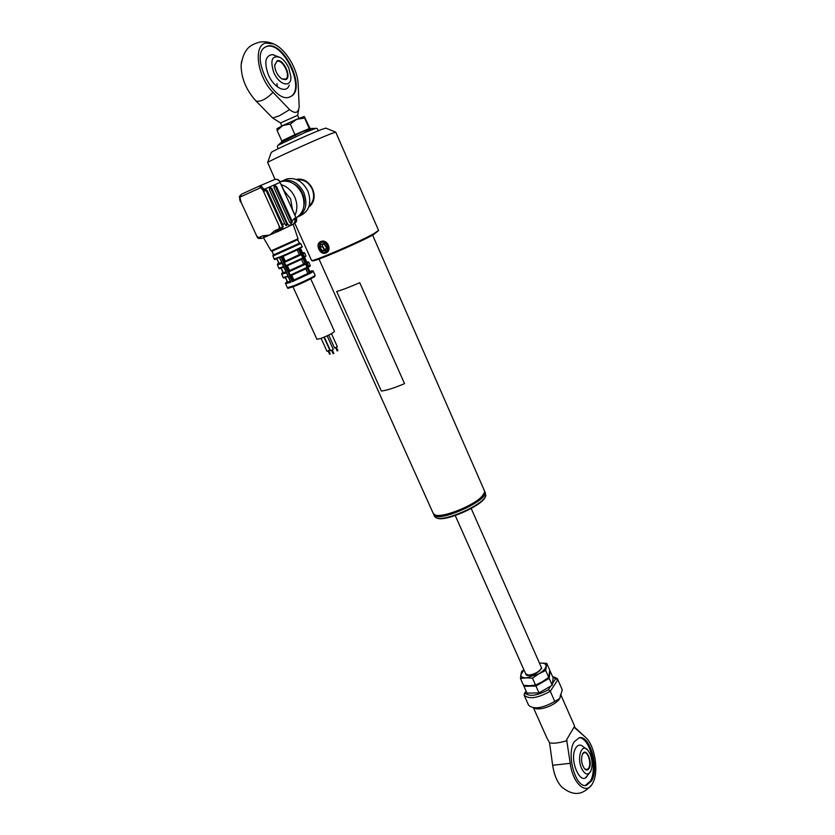 <?xml version="1.0" encoding="UTF-8"?>
<svg xmlns="http://www.w3.org/2000/svg" width="835" height="835" viewBox="0 0 835 835"><rect width="100%" height="100%" fill="white"/><g stroke="black" fill="none" stroke-linecap="round" stroke-linejoin="round"><path stroke-width="1.25" d="M484.143 493.485L481.889 496.773C473.622 506.292 441.965 518.692 435.442 515.028M433.219 513.389L434.764 514.798C441.371 518.556 473.695 505.906 482.129 496.199L484.519 492.546L484.425 490.75L372.619 235.115M434.534 516.322L436.11 517.752C444.084 522.345 484.655 504.194 485.803 495.52L484.989 492.034M484.634 491.429L484.905 491.836C490.583 499.33 439.2 522.929 434.127 515.143L433.595 514.005M485.438 496.376C484.3 504.851 444.784 522.522 436.987 518.044L436.809 517.992M280.894 257.368L279.642 257.911L282.355 263.296L277.397 264.904M297.73 239.666L272.001 251.231L273.661 254.852L299.368 243.298L297.74 239.687M279.474 230.784L264.883 237.077L262.994 235.762L269.653 235.105L274.663 230.763L279.255 228.79L279.078 225.763L280.111 227.798L281.103 227.965L282.345 227.36L282.94 225.742L282.47 224.177L284.818 223.801L269.392 189.702L269.475 188.324L270.791 187.75L271.928 188.595L287.814 224.531L290.538 225.648L292.104 221.15L294.473 218.373C295.454 221.118 294.932 223.091 292.897 224.271M275.623 231.66L277.116 230.93M292.229 208.552L290.643 198.887L284.432 191.225M295.089 214.898C297.563 209.408 297.448 203.458 294.755 197.05C291.759 190.756 287.355 186.675 281.541 184.796M296.341 217.705C303.992 212.539 305.871 204.554 301.978 193.741C296.78 183.961 289.776 179.89 280.946 181.519L280.163 181.779M303.825 206.36C304.817 202.154 304.368 197.864 302.479 193.49C300.423 189.034 297.417 185.767 293.45 183.679M299.274 216.192L300.37 215.66C309.409 211.171 311.914 202.957 307.864 191.048C302.719 181.331 295.747 177.291 286.958 178.92L284.088 180.162M296.916 217.392C305.641 212.706 307.979 204.523 303.95 192.833C298.773 183.084 291.78 179.024 282.961 180.652L280.497 181.665M301.8 253.736L300.83 254.184L298.627 249.321L299.598 248.872L303.502 257.629L302.823 257.942L301.341 254.675L284.453 262.409L284.359 261.731L283.389 262.18L281.165 257.295L279.923 257.817M282.355 263.296L284.088 267.179M284.171 267.137L288.325 276.573M310.724 278.848L334.48 331.359C333.186 333.008 328.666 335.367 320.911 338.436L316.914 339.281M327.122 335.858L333.28 349.416L331.119 350.564L330.462 350.69L324.293 337.11M323.97 337.246L329.762 349.99L327.612 351.128L326.965 351.264L321.099 338.373M331.443 333.666L337.34 346.682L335.19 347.819L334.543 347.945L328.708 335.096M302.625 253.255L300.548 248.36L282.136 256.856L284.359 261.731L299.368 254.623L284.537 261.47L300.423 254.184L302.019 254.351M283.138 256.428L285.257 261.084M281.165 257.295L282.136 256.856M307.885 273.462L292.928 280.456L309.232 272.92L307.885 273.462L305.808 268.86M291.739 275.32L293.847 279.944M290.987 275.633L290.246 275.132L307.082 267.377L305.61 264.111L288.764 271.866L288.837 270.916L304.681 263.63L288.837 270.916L304.692 263.63L306.288 263.797L307.76 267.054L306.81 268.338L290.987 275.633M292.897 280.477L292.26 281.645L289.724 276.072L290.695 275.623L292.928 280.456M301.539 259.435L303.637 264.058M287.438 265.885L289.557 270.53M303.502 257.629L303.815 258.192L302.552 258.913L285.424 266.636L283.389 262.18M303.815 258.192L306.069 263.182L305.088 263.63L302.823 257.942L285.215 266.021M288.033 272.2L288.764 271.866L290.246 275.132L289.515 275.456L285.424 266.636M307.76 267.054L310.578 273.181L309.284 272.909L307.103 268.066L308.073 267.617L307.374 267.952M289.724 276.072L289.515 275.456M283.723 262.743L284.453 262.409L288.67 271.187L287.699 271.625M296.185 249.675L296.456 250.27M308 267.482L307.343 267.889M308.887 267.116L304.42 257.128M308.762 266.448L310.182 265.353L308.731 262.148L307.207 263.296M307.196 263.244L308.679 266.553C309.91 266.699 310.411 266.302 310.192 265.384M304.504 257.034L305.954 255.99L304.504 252.765L302.813 253.621M293.899 250.761L294.181 251.387M279.892 256.961L280.163 257.556M283.848 266.574L281.98 262.743M290.319 281.311L287.564 281.99M286.802 276.489L287.042 277.022M286.04 271.918L283.315 272.69L281.301 268.275M282.501 267.075L282.752 267.628M288.148 276.009L286.395 272.815L281.677 274.256M288.472 276.573L290.528 281.416M278.88 268.15L283.566 266.657L284.046 267.19M281.739 262.503L279.026 263.307M302.948 253.861L302.646 253.297M300.443 248.433L299.598 248.872M306.069 263.182L306.288 263.797M282.167 256.836L280.946 257.347M291.363 223.008L289.724 222.454L274.026 187.687L274.099 186.32L275.404 185.746L276.531 186.591L292.104 221.15M274.057 186.351L275.633 186.998L291.269 221.651L290.643 223.3M274.506 186.153L275.404 185.746M291.269 221.651L292.166 221.275M272.074 251.116L271.114 250.855L298.043 238.758L293.137 224.25L279.662 230.752M281.103 227.965L279.443 230.857L276.542 232.099L274.663 230.763M264.737 190.39L266.386 191.027L282.24 226.045L282.94 225.742M265.238 190.182L266.125 189.775L267.273 190.62L282.47 224.177M269.423 188.366L271.031 189.002L286.781 223.832L287.678 223.456M269.893 188.157L270.791 187.75M286.781 223.832L285.956 225.586M284.818 223.801L286.134 225.544L287.814 224.531M282.533 224.145C283.535 226.932 283.013 228.926 280.967 230.116M279.464 230.857L279.255 228.79L280.831 229.114M279.078 225.763L262.795 189.889L259.163 186.132L261.418 186.299L260.603 187.708L239.906 197.154L241.148 202.414L240.417 201.412M282.24 226.045L282.126 227.454L281.009 227.997M261.418 186.299L264.852 190.328L263.818 192.144M264.852 190.328L266.125 189.775M290.737 206.088L285.33 194.064L295.945 217.653L291.05 205.932M239.906 200.306L239.415 196.465L241.576 194.179L239.906 197.154L239.415 196.465L241.576 194.179L259.163 186.132L241.993 193.991M257.931 237.891L261.762 238.413L258.714 238.507L258.485 237.693L262.033 238.299L264.82 237.109M257.598 237.871L241.148 202.414M297.27 249.989L299.368 254.623M566.641 739.726L574.616 726.179L566.641 739.726L570.232 763.336C572.737 783.741 586.462 795.713 592.547 783.46L592.61 783.345C599.196 772.323 594.938 745.081 585.544 737.357L574.344 726.941M574.261 741.772C565.994 753.922 575.555 788.511 586.316 785.391L591.566 780.976C599.488 768.116 589.854 734.581 579.135 737.775L574.261 741.772M585.366 785.464L590.397 781.09C597.975 768.795 589.479 736.7 578.947 737.816M552.728 683.114L555.567 678.803L557.79 679.606L562.258 689.773L559.805 698.446L554.774 701.442L550.286 691.276L548.365 689.741L550.516 686.474M557.843 679.732L550.286 691.276C537.646 698.258 528.92 699.542 524.088 695.127L528.565 705.147C533.44 709.656 542.176 708.424 554.774 701.442M591.399 785.213C584.625 792.592 575.785 798.458 561.746 786.977C557.164 782.155 554.137 774.922 552.655 765.278L570.232 763.336M547.029 738.223L549.555 742.753L552.655 765.278M567.038 740.624C558.886 743.046 553.062 743.755 549.555 742.753M581.964 745.645C579.532 744.465 577.465 745.248 575.774 747.983C568.353 759.433 581.17 788.24 587.756 775.099M524.088 695.127L525.09 693.175C529.515 696.891 537.27 695.753 548.365 689.741M590.042 753.807L587.871 750.227C581.818 742.492 576.505 757.721 581.651 768.565C585.105 774.984 588.216 775.715 590.982 770.747C592.725 765.57 592.401 759.923 590.042 753.807M584.458 768.68L586.838 769.682L588.665 768.158C591.524 763.639 588.091 751.531 584.27 752.659L582.496 754.12M589.082 768.409C587.83 770.413 586.327 770.548 584.563 768.795C581.567 764.39 580.836 759.579 582.392 754.349L582.653 753.828C586.233 747.033 592.902 762.219 589.082 768.409M540.819 669.085L538.606 671.747M530.935 675.118L527.47 674.951M540.631 665.766L541.769 668.282L537.093 672.718C532.793 675.014 529.223 675.828 526.374 675.16L525.131 672.582M541.424 668.95L541.299 667.353M548.741 677.383L545.704 670.484L546.748 663.334L549.754 670.161L548.741 677.383L542.353 681.704L535.517 685.065L529.703 685.692L523.524 685.358L520.466 678.511L526.217 677.853C522.407 677.863 520.643 676.715 520.915 674.409L520.466 678.511M535.517 685.065L532.448 678.156L538.867 673.835L545.704 670.484M546.748 663.334L540.548 663.094C544.368 663.021 546.184 664.128 546.017 666.403C545.516 668.804 543.136 671.277 538.867 673.835L526.217 677.853L532.448 678.156M539.483 663.167L540.548 663.094M523.879 669.774L521.781 671.309L520.915 674.409L523.973 669.994M525.862 674.148L526.958 675.317M549.169 678.344L550.171 671.121L553.167 677.926L552.206 685.222L549.169 678.344L535.945 686.026L539.003 692.914L527 693.144L523.952 686.318L535.945 686.026M524.004 685.41L523.952 686.318M552.206 685.222L539.003 692.914M320.786 241.555C327.32 238.466 332.706 250.531 325.89 252.953C319.962 255.667 314.607 243.716 320.786 241.555L321.308 241.879M296.248 179.462C310.61 176.039 320.828 198.459 308.814 206.996M311.507 260.29L311.528 260.343C310.891 262.701 358.966 242.14 373.944 233.612L378.558 230.366L335.733 132.128L330.389 133.944C314.847 140.05 268.473 161.165 267.638 162.501L275.049 179.389M378.422 230.731L373.652 234.541C358.977 242.922 311.893 263.046 312.509 260.729L311.726 260.426M271.218 152.607L271.281 152.429C272.085 151.125 308.877 134.31 321.423 129.519L325.817 128.12M320.536 244.206L320.337 246.482M297.479 179.995C303.731 179.191 308.626 182.207 312.175 189.013C314.816 196.058 313.835 201.632 309.221 205.723M297.625 115.324L280.508 122.943L281.865 126.001M289.62 109.615C295.173 114.082 298.366 113.153 299.201 106.828L298.168 84.22C297.698 69.023 285.309 48.472 273.598 43.921L265.854 43.044C252.869 45.236 257.389 76.997 273.024 92.341L289.62 109.615L279.297 115.835L272.617 117.986L280.508 122.954M289.672 97.017L291.488 96.119C306.205 87.852 283.556 40.675 267.231 46.175L264.758 47.355C249.989 56.237 274.256 104.041 289.672 97.017M290.35 96.756L290.924 96.411C305.641 88.134 282.992 40.978 266.668 46.478L265.342 46.969M273.849 54.859L272.554 54.609C265.3 55.496 263.912 62.249 268.411 74.868C273.943 88.03 286.635 94.031 289.223 85.086M273.024 92.341C266.198 99.261 260.51 102.141 255.969 100.983C246.21 90.117 241.252 78.187 241.106 65.213L241.649 61.028M255.969 100.983L272.617 117.986M277.356 86.809L276.959 83.625M273.786 72.509C279.13 85.337 291.592 88.228 290.904 76.799L288.774 68.011C286.593 63.23 283.806 59.755 280.424 57.573C272.074 54.839 269.862 59.817 273.786 72.509M282.147 79.095C277.7 75.954 275.206 71.403 274.673 65.464L277.178 60.767C283.629 58.44 292.26 78.093 285.518 79.68L281.833 78.897L285.789 79.116C291.039 76.1 282.773 59.149 277.053 61.279L274.694 64.911M310.557 128.673L310.432 129.321L302.531 131.669L281.52 142.336L281.886 141.522M310.036 128.611L304.316 116.493M296.686 119.28L304.232 116.482L304.629 118.059L296.686 119.28L282.888 125.5L277.043 128.642L277.126 130.469L282.888 125.5L290.288 124.091L296.686 119.28M281.52 142.336L281.781 140.906L294.953 134.623L295.392 135.729M290.288 124.091L294.953 134.623L309.242 128.548L310.432 129.321M304.629 118.059L309.242 128.548L309.952 128.569M281.781 140.906L277.126 130.469M359.749 282.689C349.437 287.188 341.745 290.11 336.682 291.478L381.344 391.041C386.647 390.436 394.37 387.972 404.526 383.641L359.749 282.689M322.3 245.709L324.585 249.477M320.473 244.123L323.98 244.123L320.88 244.384L319.481 247.755L320.473 244.123L323.959 243.82L326.234 247.139L323.959 244.102M322.707 244.227L322.08 246.523L324.304 249.498L321.966 251.084L319.481 247.755M323.959 243.82L326.464 247.16L325.462 250.792L326.266 247.16M326.464 247.16L325.326 250.427M322.08 246.523L320.035 247.63L322.258 250.604L325.347 250.343M324.304 249.498L325.608 249.394M274.235 258.923L280.195 256.836C289.014 253.224 302.98 246.576 302.072 246.44L300.777 243.559L272.92 256.053L274.245 258.944C274.13 259.956 275.32 259.57 277.815 257.796M273.598 254.717L278.942 252.974C288.346 249.101 302.813 242.14 299.327 243.183M291.008 282.136L285.601 283.775L287.397 287.72L293.44 285.873C302.28 282.439 316.089 275.644 315.077 275.247L313.302 271.333L311.413 272.711M290.382 281.458C285.82 283.159 284.829 283.211 287.397 281.625C285.664 282.679 285.059 283.399 285.601 283.775L285.58 283.743M287.334 281.656L285.518 277.69M283.107 272.419L281.228 268.296M278.848 263.098L276.938 258.913M296.07 250.469L295.799 249.863M310.578 273.181L292.26 281.645M304.493 252.744L302.437 252.546M311.152 271.834C312.739 270.843 312.634 270.613 310.829 271.135C312.509 270.655 313.323 270.707 313.292 271.302M308.72 262.117L306.654 261.887M302.771 257.838L303.481 257.577L302.771 257.838M303.126 256.794L302.427 257.065M294.849 250.312L295.131 250.928M283.086 267.513L282.835 266.95M287.376 276.907L287.136 276.364M278.786 258.078L278.525 257.514M283.18 272.377C281.071 273.671 282.042 273.556 286.081 272.022C278.963 274.673 283.023 272.273 281.687 274.287L283.169 277.523L287.887 276.082L286.666 272.742M283.148 277.491L283.169 277.523C283.378 278.347 284.088 278.18 285.288 277.032M278.921 263.056C276.792 264.309 277.742 264.152 281.781 262.587C275.049 265.269 278.504 262.994 277.408 264.925L278.89 268.171C278.869 269.058 279.725 268.828 281.458 267.482M313.741 276.354C319.001 274.903 304.232 282.47 294.17 286.363C303.94 282.585 316.486 275.978 314.753 276.343L315.087 275.279M274.788 231.013L276.907 231.013M275.633 186.998L276.531 186.591M266.386 191.027L267.273 190.62M271.031 189.002L271.928 188.595M285.33 194.064L280.08 182.395L262.795 189.889M294.473 218.373L295.945 217.653C296.926 220.409 296.394 222.371 294.369 223.55L293.179 224.135M293.523 223.916L294.369 223.55M292.281 222.214L291.676 222.475M293.534 223.905L294.797 222.026M295.496 217.872L294.974 220.983M280.403 182.26C279.14 179.88 277.335 178.93 274.986 179.41C277.126 179.024 278.817 180.026 280.08 182.395L285.654 193.918M259.163 186.132L274.715 179.525M259.257 186.09L273.723 179.953M277.575 229.51L277.157 230.909L279.37 229.959M240.303 201.736L240.125 200.191M256.335 235.553L258.485 237.693L262.994 235.762M534.087 707.861C538.794 711.472 555.943 705.21 559.805 698.446L560.619 694.355M526.248 691.474L525.09 693.175M555.567 678.803L552.801 677.091M525.674 673.803L525.716 673.897C527 677.561 541.278 671.998 541.299 667.812L541.351 668.063M277.951 145.353L305.422 132.316L315.933 128.319M321.684 252.087C327.278 255.197 329.992 245.49 324.241 242.818C318.626 239.728 315.985 249.435 321.684 252.087M321.673 252.254C317.467 248.496 317.206 245.114 320.901 242.098L324.523 242.39C328.823 246.095 329.136 249.488 325.462 252.587L321.788 252.316M325.462 250.792L321.966 251.084M318.991 259.048L433.323 513.608M433.803 514.684L434.638 516.531M272.92 256.053C274.318 254.038 269.58 256.846 278.932 252.974L299.431 243.434L300.767 243.538M271.114 250.855L263.453 237.693M280.946 181.519L280.195 181.842M286.958 178.92L282.961 180.652M294.108 286.384C283.034 289.912 290.622 287.783 287.397 287.72M316.924 339.313L292.981 286.822M333.113 353.716L331.599 350.376M329.595 354.259L328.092 350.95M337.173 350.961L335.67 347.631M300.548 248.36L302.74 253.224M308.773 266.48L307.301 263.223M304.577 257.201L305.965 256.021M303.042 253.798L306.998 262.66M283.576 266.668L282.084 263.39M285.591 277.669L287.574 282.021M283.9 267.231L286.384 272.836M290.486 281.677L287.877 276.093M285.393 277.721L287.219 281.729M281.103 268.338L283.002 272.481M277.011 258.892L279.036 263.317M276.823 258.954L278.744 263.161M279.642 257.911L281.865 262.774M337.872 350.637L336.369 347.318M330.295 353.946L328.792 350.627M333.812 353.393L332.299 350.063M294.411 223.529C296.602 222.204 297.218 220.2 296.258 217.497M298.053 238.779L297.542 239.676M298.857 248.35C304.358 246.607 301.122 247.494 302.082 246.461M574.605 726.158L560.629 694.386M585.585 785.464L586.316 785.391M585.492 737.305L574.731 727.838M547.217 738.651L533.44 707.788M524.255 693.728L526.071 691.077M557.79 679.606C557.874 678.719 556.141 677.717 552.603 676.621M587.871 750.227L581.682 745.509M585.753 777.448L590.428 771.874M529.421 675.369L525.716 673.897L455.252 515.571M539.807 670.797L541.341 668.146M541.174 666.988L471.211 508.505M541.477 668.877L541.769 668.282M311.528 260.343L294.839 223.3M271.281 152.429L267.638 162.501M325.713 128.079L335.628 132.087M298.982 118.33L297.636 115.272L298.878 108.581M290.924 96.411L291.488 96.119M273.598 43.921C269.037 41.886 264.298 41.301 259.382 42.157C251.158 44.756 243.862 47.459 241.106 65.213M285.163 79.44L285.789 79.116M280.424 57.573L272.554 54.609M309.868 128.527L315.338 128.392C317.112 128.11 317.968 128.955 317.895 130.938M278.525 148.567C277.022 147.304 277.022 146.073 278.525 144.862L281.823 141.783M320.901 242.098C317.143 245.104 317.415 248.517 321.715 252.327L325.462 252.587"/></g></svg>
